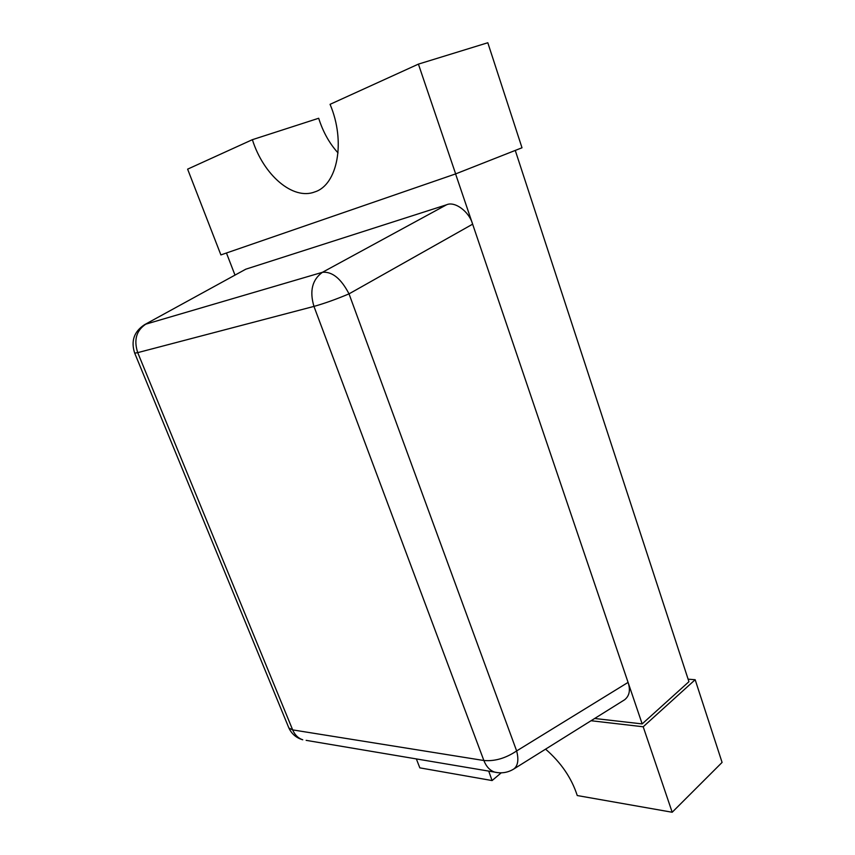 <?xml version="1.0" encoding="UTF-8"?>
<svg xmlns="http://www.w3.org/2000/svg" width="855" height="855" viewBox="0 0 855 855"><rect width="100%" height="100%" fill="white"/><g stroke="black" fill="none" stroke-linecap="round" stroke-linejoin="round"><path stroke-width="1.28" d="M497.984 772.696L494.596 772.097C501.436 773.668 507.827 772.653 513.759 769.03C517.948 765.834 518.91 759.796 516.644 750.936L628.072 682.397L472.633 224.17L349.022 293.863C341.081 278.612 332.232 271.42 322.474 272.285L446.556 204.783L245.78 269.197L144.548 324.686L245.78 269.197M446.556 204.783C454.796 200.957 469.16 211.516 472.633 224.17M628.072 682.397C630.595 690.028 629.472 695.81 624.706 699.711L513.759 769.03M501.233 772.824L492.085 780.562L419.826 767.854L416.353 758.919M488.729 771.103L492.085 780.562M226.447 252.995L234.954 275M594.653 718.489L642.158 723.907L455.587 173.928M642.158 723.907L688.938 681.692L515.266 150.427M418.416 64.114L487.81 42.75L521.999 147.776L455.651 173.896L418.416 64.114L330.062 104.331C346.051 141.898 337.362 184.915 314.886 191.883C293.041 200.562 263.522 175.19 252.385 139.675L187.619 169.151L220.889 254.918L455.651 173.896M338.024 152.895C329.453 143.469 323.008 131.927 318.68 118.257L252.385 139.675M591.062 720.733L643.195 726.782L672.19 812.25L577.253 795.545C571.6 778.039 561.04 762.575 545.576 749.151M688.125 679.18L695.168 679.725L643.195 726.782M695.168 679.725L722.08 762.414L672.19 812.25M144.548 324.686C134.043 331.569 130.751 341.049 134.695 353.147L137.719 352.634C133.637 340.012 136.319 330.532 145.767 324.173L322.474 272.285C312.235 279.638 309.392 290.999 313.956 306.4L137.719 352.634L292.666 729.892L483.866 760.512L313.956 306.4C324.451 303.461 336.133 299.282 349.022 293.863L516.644 750.936C505.733 758.257 494.81 761.452 483.866 760.512C486.239 766.572 489.819 770.43 494.596 772.097L306.154 740.355M288.402 726.825L288.894 728.033C291.769 734.06 296.386 737.972 302.745 739.778C298.224 738.303 294.868 735.001 292.666 729.892L288.894 728.033L134.609 352.923"/></g></svg>
